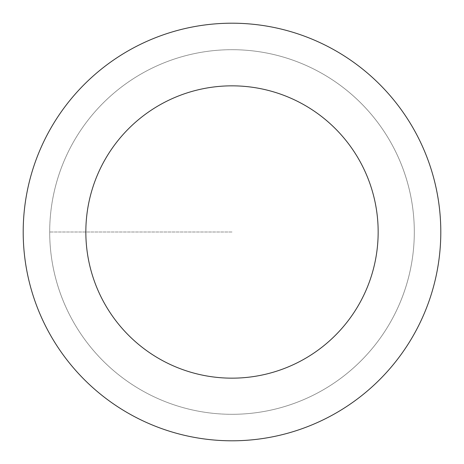 <?xml version="1.0" encoding="UTF-8"?>
<svg xmlns="http://www.w3.org/2000/svg" width="464" height="464" viewBox="0 0 464 464"><rect width="100%" height="100%" fill="white"/><g stroke="black" fill="none" stroke-linecap="round" stroke-linejoin="round"><path stroke-width="0.35" stroke-dasharray="2.32 1.74" d="M232 414.306A182.306 182.306 0 0 0 414.306 232A182.306 182.306 0 0 0 232 49.694A182.306 182.306 0 0 1 414.306 232A182.306 182.306 0 0 1 232 414.306A182.306 182.306 0 0 1 49.694 232A182.306 182.306 0 0 1 232 49.694A182.306 182.306 0 0 0 49.694 232A182.306 182.306 0 0 0 232 414.306A182.306 182.306 0 0 0 414.306 232A182.306 182.306 0 0 0 232 49.694A182.306 182.306 0 0 1 414.306 232A182.306 182.306 0 0 1 232 414.306A182.306 182.306 0 0 1 49.694 232A182.306 182.306 0 0 1 232 49.694A182.306 182.306 0 0 0 49.694 232A182.306 182.306 0 0 0 232 414.306M232 23.2A208.8 208.8 0 0 0 23.2 232A208.8 208.8 0 0 0 232 440.8A208.8 208.8 0 0 0 440.8 232A208.8 208.8 0 0 0 232 23.2M232 232L49.694 232L232 232"/><path stroke-width="0.7" d="M232 23.2A208.8 208.8 0 0 1 440.8 232A208.8 208.8 0 0 1 232 440.8A208.8 208.8 0 0 1 23.2 232A208.8 208.8 0 0 1 232 23.2M232 378.16A146.16 146.16 0 0 1 85.84 232A146.16 146.16 0 0 1 232 85.84A146.16 146.16 0 0 1 378.16 232A146.16 146.16 0 0 1 232 378.16"/></g></svg>
